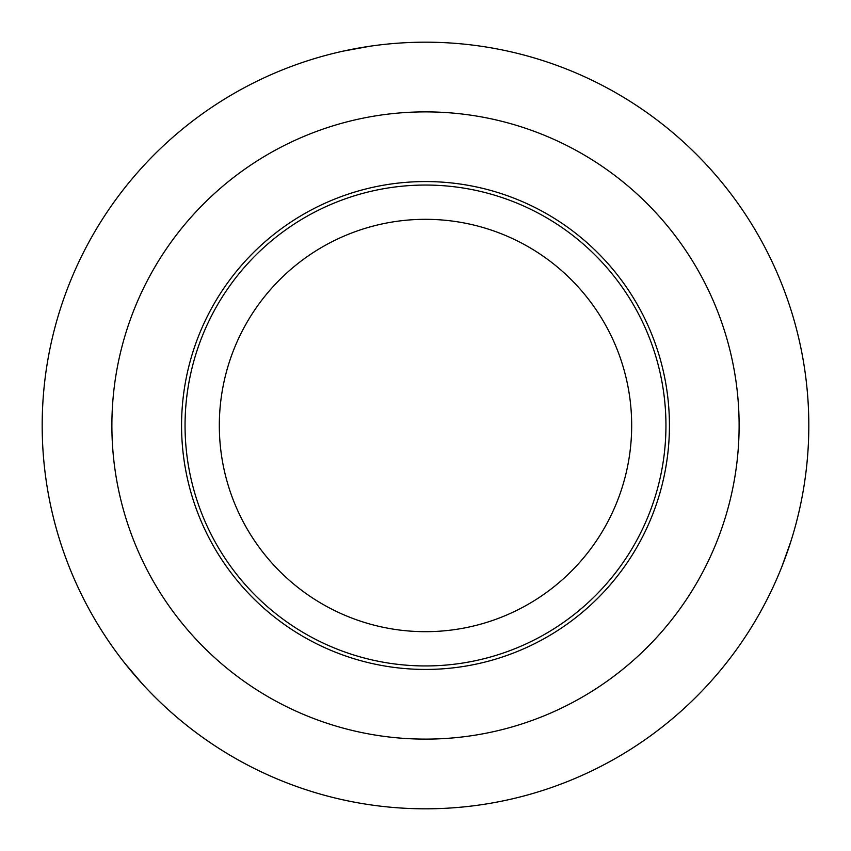 <?xml version="1.0" encoding="UTF-8"?>
<svg xmlns="http://www.w3.org/2000/svg" width="851" height="851" viewBox="0 0 851 851"><rect width="100%" height="100%" fill="white"/><g stroke="black" fill="none" stroke-linecap="round" stroke-linejoin="round"><path stroke-width="1.28" d="M527.663 794.951A383.322 383.322 0 0 0 794.951 323.337A383.322 383.322 0 0 0 323.337 56.049A383.322 383.322 0 0 0 56.049 527.663A383.322 383.322 0 0 0 527.663 794.951A383.322 383.322 0 0 1 458.795 807.376M353.803 802.057A383.322 383.322 0 0 1 48.401 494.303M781.941 566.511L790.93 541.247M124.501 662.844L142.542 684.098L124.501 662.844M624.219 370.547A206.176 206.176 0 0 0 370.547 226.781A206.176 206.176 0 0 0 226.781 480.453A206.176 206.176 0 0 0 480.453 624.219A206.176 206.176 0 0 0 624.219 370.547M657.249 361.409A240.45 240.45 0 0 1 489.591 657.249A240.45 240.45 0 0 1 193.751 489.591A240.45 240.45 0 0 1 361.409 193.751A240.45 240.45 0 0 1 657.249 361.409M190.39 490.516A243.929 243.929 0 0 0 490.516 660.61A243.929 243.929 0 0 0 660.61 360.484A243.929 243.929 0 0 0 360.484 190.39A243.929 243.929 0 0 0 190.39 490.516M291.51 784.643L289.202 783.771M509.089 727.775A313.625 313.625 0 0 0 727.775 341.911A313.625 313.625 0 0 0 341.911 123.225A313.625 313.625 0 0 0 123.225 509.089A313.625 313.625 0 0 0 509.089 727.775M343.027 51.156L370.451 46.156M323.337 56.049A383.322 383.322 0 0 1 794.951 323.337"/></g></svg>
